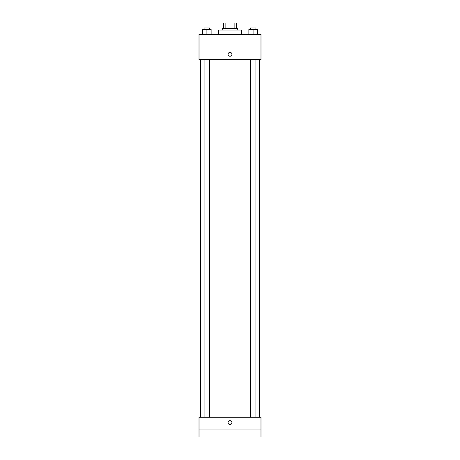 <?xml version="1.0" encoding="UTF-8"?>
<svg xmlns="http://www.w3.org/2000/svg" width="460" height="460" viewBox="0 0 460 460"><rect width="100%" height="100%" fill="white"/><g stroke="black" fill="none" stroke-linecap="round" stroke-linejoin="round"><path stroke-width="0.69" d="M225.866 28.635L225.866 23L223.663 23L223.663 28.635L223.663 23M225.866 23L236.336 23L236.336 28.635M234.134 28.635L234.134 23M222.255 30.038L222.255 28.635L237.745 28.635L237.745 30.038M241.264 34.264L241.264 30.038L218.736 30.038L218.736 34.264M199.019 34.264L260.981 34.264L260.981 59.61L199.019 59.61L199.019 34.264M230 56.269A1.938 1.938 0 0 1 228.321 53.366A1.938 1.938 0 0 1 231.679 53.366A1.938 1.938 0 0 1 230 56.269M199.019 417.283L260.981 417.283L260.981 437L199.019 437L199.019 417.283M230 424.499A1.938 1.938 0 0 1 228.321 421.596A1.938 1.938 0 0 1 231.679 421.596A1.938 1.938 0 0 1 230 424.499M199.019 429.962L260.981 429.962M248.871 34.264L248.871 29.337L257.318 29.337L257.318 34.264L257.318 29.337M253.092 34.264L253.092 29.337M255.909 29.337L255.909 27.928L250.28 27.928L250.28 29.337M202.682 34.264L202.682 29.337L211.128 29.337L211.128 34.264L211.128 29.337M206.908 34.264L206.908 29.337M209.72 29.337L209.72 27.928L204.09 27.928L204.09 29.337M259.572 417.283L259.572 59.61M200.428 417.283L200.428 59.61M250.28 59.61L250.28 417.283M255.909 59.61L255.909 417.283M209.72 417.283L209.72 59.61M204.09 417.283L204.09 59.61"/></g></svg>
